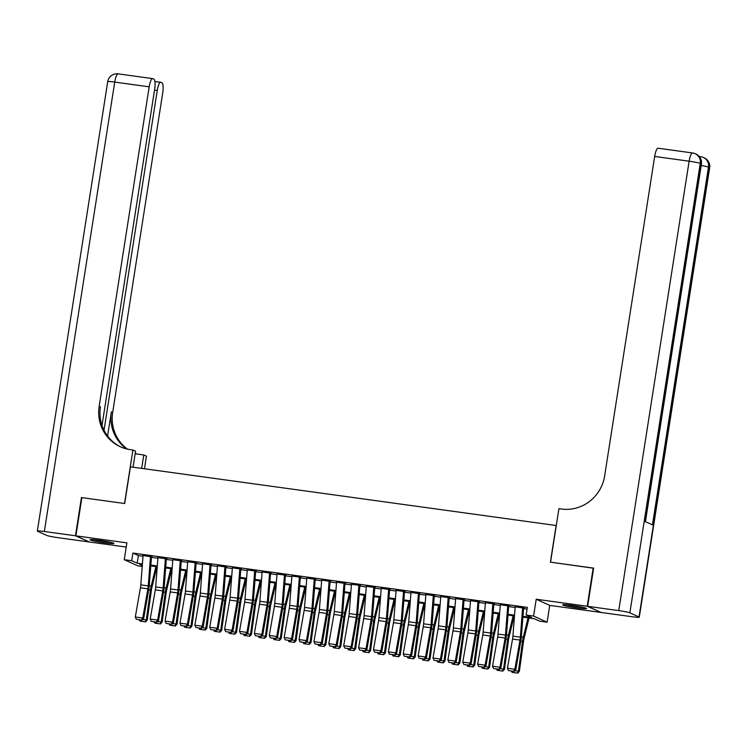 <?xml version="1.0" encoding="UTF-8"?>
<svg xmlns="http://www.w3.org/2000/svg" width="747" height="747" viewBox="0 0 747 747"><rect width="100%" height="100%" fill="white"/><g stroke="black" fill="none" stroke-linecap="round" stroke-linejoin="round"><path stroke-width="1.12" d="M104.869 542.882A12.101 0.868 -171.1 0 0 113.974 543.461A12.101 0.868 -171.1 0 0 99.164 540.286A12.101 0.868 -171.1 0 0 90.06 539.717A12.101 0.868 -171.1 0 0 104.869 542.882M577.459 607.965A12.101 0.868 -171.1 0 0 586.563 608.544A12.101 0.868 -171.1 0 0 571.754 605.369A12.101 0.868 -171.1 0 0 562.65 604.799A12.101 0.868 -171.1 0 0 577.459 607.965M142.219 566.45L137.775 565.834L124.254 559.68L131.696 560.708L137.177 563.201L142.416 563.92M556.272 525.524L130.436 466.838L124.684 503.525L81.89 497.623L75.905 535.842L89.425 541.995L126.234 547.065M600.737 612.279L587.198 606.256L536.215 599.234L533.582 616.051L547.103 622.204L539.661 621.177L534.18 618.684L522.891 617.134M536.215 599.234L549.736 605.387L600.719 612.409M549.736 605.387L547.103 622.204M556.132 525.458L550.39 562.146L593.604 568.234M593.183 568.047L587.198 606.256M152.089 556.832L143.06 555.563M166.973 558.887L157.944 557.607M181.857 560.932L172.828 559.662M196.741 562.986L187.712 561.707M211.625 565.031L202.596 563.761M226.509 567.085L217.48 565.806M241.393 569.13L232.364 567.86M256.277 571.184L247.248 569.914M271.161 573.238L262.132 571.959M286.045 575.283L277.016 574.013M300.929 577.338L291.9 576.058M315.813 579.383L306.784 578.113M330.706 581.437L321.677 580.158M345.59 583.482L336.561 582.212M360.474 585.536L351.445 584.257M375.358 587.581L366.329 586.311M390.242 589.635L381.213 588.356M405.126 591.68L396.097 590.41M420.01 593.734L410.981 592.455M434.894 595.779L425.865 594.509M449.778 597.833L440.749 596.554M464.662 599.888L455.633 598.608M479.546 601.933L470.517 600.663M494.43 603.987L485.401 602.708M509.314 606.032L500.285 604.762M522.956 616.331L531.621 617.526L526.14 615.024L527.335 607.386L132.891 553.06L138.372 555.553L143.004 556.198M151.436 557.355L157.897 558.242M166.32 559.4L172.781 560.297M181.204 561.455L187.665 562.342M196.088 563.509L202.549 564.396M210.971 565.554L217.433 566.441M225.855 567.608L232.317 568.495M240.739 569.653L247.201 570.54M255.623 571.707L262.085 572.594M270.507 573.752L276.969 574.639M285.391 575.806L291.853 576.693M300.275 577.851L306.737 578.748M315.169 579.905L321.621 580.793M330.053 581.95L336.505 582.847M344.937 584.005L351.389 584.892M359.821 586.05L366.282 586.946M374.705 588.104L381.166 588.991M389.589 590.149L396.05 591.045M404.472 592.203L410.934 593.09M419.356 594.257L425.818 595.144M434.24 596.302L440.702 597.189M449.124 598.356L455.586 599.243M464.008 600.401L470.47 601.288M478.892 602.456L485.354 603.343M493.776 604.5L500.238 605.387M508.66 606.555L515.122 607.442M523.554 608.6L527.074 609.085M524.198 608.086L515.169 606.807M124.254 559.68L126.887 542.864L75.905 535.842M132.891 553.06L131.696 560.708M526.14 615.024L533.582 616.051M142.35 564.723L139.736 564.368L142.294 565.526M514.468 615.976L508.007 615.08M499.584 613.922L493.123 613.035M484.7 611.868L478.239 610.981M469.816 609.823L463.355 608.936M454.932 607.769L448.471 606.881M440.048 605.724L433.587 604.837M425.164 603.669L418.703 602.782M410.28 601.624L403.819 600.737M395.387 599.57L388.935 598.683M380.503 597.525L374.051 596.629M365.619 595.471L359.167 594.584M350.735 593.426L344.274 592.53M335.851 591.372L329.39 590.485M320.967 589.327L314.506 588.431M306.083 587.273L299.622 586.386M291.199 585.218L284.738 584.331M276.315 583.174L269.854 582.287M261.431 581.119L254.97 580.232M246.547 579.074L240.086 578.187M231.663 577.02L225.202 576.133M216.779 574.975L210.318 574.088M201.895 572.921L195.434 572.034M187.002 570.876L180.55 569.98M172.118 568.822L165.666 567.935M157.234 566.777L150.782 565.881M150.838 565.077L157.3 565.974M165.722 567.132L172.184 568.019M180.606 569.177L187.067 570.073M195.49 571.231L201.951 572.118M210.374 573.276L216.835 574.172M225.267 575.33L231.719 576.217M240.151 577.384L246.603 578.271M255.035 579.429L261.487 580.316M269.919 581.483L276.371 582.371M284.803 583.528L291.265 584.415M299.687 585.583L306.149 586.47M314.571 587.628L321.033 588.515M329.455 589.682L335.917 590.569M344.339 591.727L350.801 592.623M359.223 593.781L365.685 594.668M374.107 595.826L380.568 596.722M388.991 597.88L395.452 598.767M403.875 599.925L410.336 600.821M418.759 601.979L425.22 602.866M433.652 604.024L440.104 604.921M448.536 606.078L454.988 606.966M463.42 608.133L469.872 609.02M478.304 610.178L484.756 611.065M493.188 612.232L499.65 613.119M508.072 614.277L514.534 615.164M138.372 555.553L137.177 563.201M522.639 607.572L520.36 637.135A7.759 1.933 -82.2 0 1 519.996 640.076L514.87 669.284L515.738 669.975L520.864 640.767A11.635 2.895 97.8 0 0 521.415 636.36L523.591 608.002M515.197 606.555L512.918 636.117A7.759 1.933 -82.2 0 1 512.554 639.049L507.428 668.257L514.87 669.284L513.675 671.31L508.464 670.591L513.675 671.31M514.02 671.581L515.738 669.975M507.428 668.257L508.464 670.591M514.944 670.713L518.418 671.198L522.517 641.514A11.635 2.895 -82.2 0 1 523.32 637.228L528.017 617.834M517.307 673.084L518.418 671.198L519.37 671.338L517.69 673.14L512.106 672.365L517.69 673.14M529.053 617.984L524.011 638.797A7.759 1.933 97.8 0 0 523.47 641.654L519.37 671.338M512.106 672.365L511.527 671.236M566.375 604.753A12.027 0.859 -171.1 0 0 583.015 607.358A12.027 0.859 -171.1 0 0 583.034 607.358M581.876 607.106A10.467 0.747 8.9 0 1 567.552 604.865M93.786 539.67A12.027 0.859 -171.1 0 0 110.435 542.275A12.027 0.859 -171.1 0 0 110.444 542.275M109.286 542.023A10.467 0.747 8.9 0 1 94.962 539.773M587.646 606.321L601.158 612.475L632.27 616.761A9.309 0.672 -171.1 0 0 639.273 617.199A9.309 0.672 -171.1 0 0 639.012 616.994L629.87 612.829A9.309 0.672 -171.1 0 0 618.749 610.607L587.646 606.321L593.622 568.103L550.539 562.174L558.915 508.67L561.445 509.015A38.779 37.462 -65.5 0 0 604.64 475.923L654.671 156.45A9.309 2.316 -82.2 0 1 658.135 148.223L692.59 152.967A9.309 2.316 97.8 0 0 689.126 161.193L654.671 156.45M618.749 610.607L689.126 161.193A9.309 0.672 8.9 0 1 700.247 163.416L701.162 163.836L645.147 521.527L652.458 524.861L708.473 167.16L709.389 167.58A9.309 0.672 8.9 0 1 709.65 167.786L639.273 617.199M75.466 535.786L81.442 497.567L124.534 503.497L132.919 450.002L130.389 449.647A38.779 37.462 114.5 0 1 120.304 446.734A38.779 37.462 114.5 0 1 99.155 406.312L149.185 86.829L114.73 82.086L44.353 531.5L75.466 535.786L89.005 541.808M141.678 468.388L143.788 454.951L135.16 453.765M143.788 454.951L146.431 456.156L144.46 468.771M132.919 450.002L135.562 451.207L133.059 467.192M104.029 430.291L157.244 90.499A9.309 2.316 97.8 0 1 160.708 82.282A9.309 2.316 97.8 0 1 160.876 82.329L161.95 82.814A9.309 2.316 97.8 0 1 162.706 92.983L112.676 412.465A38.779 37.462 114.5 0 0 127.382 449.106M126.663 448.938A38.779 37.462 114.5 0 1 111.359 411.868L107.577 436.033M44.353 531.5A9.309 0.672 -171.1 0 0 37.35 531.052A9.309 0.672 -171.1 0 0 37.611 531.266L46.753 535.422A9.309 0.672 -171.1 0 0 57.874 537.653L88.986 541.939M102.012 425.435L154.648 89.323A9.309 2.316 97.8 0 0 153.891 79.145L152.818 78.659A9.309 2.316 97.8 0 0 152.649 78.612A9.309 2.316 97.8 0 0 149.185 86.829M120.958 447.023A38.779 37.462 114.5 0 1 100.471 406.91L99.155 406.312M137.187 454.036A38.779 37.462 114.5 0 1 135.226 453.392M507.755 605.528L505.476 635.09A7.759 1.933 -82.2 0 1 505.112 638.022L499.986 667.239L500.854 667.93L505.98 638.713A11.635 2.895 97.8 0 0 506.531 634.315L508.707 605.948M500.303 604.5L498.034 634.063A7.759 1.933 -82.2 0 1 497.67 636.995L492.544 666.212L499.986 667.239L498.791 669.256L493.58 668.537L498.791 669.256M499.136 669.536L500.854 667.93M492.544 666.212L493.58 668.537M492.861 603.473L490.592 633.036A7.759 1.933 -82.2 0 1 490.228 635.977L485.102 665.185L485.97 665.876L491.087 636.668A11.635 2.895 97.8 0 0 491.647 632.261L493.823 603.903M485.419 602.456L483.15 632.018A7.759 1.933 -82.2 0 1 482.777 634.95L477.66 664.158L485.102 665.185L483.907 667.202L478.696 666.492L483.907 667.202M484.252 667.482L485.97 665.876M477.66 664.158L478.696 666.492M477.977 601.428L475.708 630.991A7.759 1.933 -82.2 0 1 475.335 633.923L470.218 663.14L471.086 663.831L476.203 634.614A11.635 2.895 97.8 0 0 476.763 630.216L478.939 601.849M470.535 600.401L468.266 629.964A7.759 1.933 -82.2 0 1 467.893 632.896L462.776 662.113L470.218 663.14L469.023 665.157L463.812 664.438L469.023 665.157M469.368 665.428L471.086 663.831M462.776 662.113L463.812 664.438M463.093 599.374L460.824 628.937A7.759 1.933 -82.2 0 1 460.451 631.869L455.334 661.086L456.202 661.777L461.319 632.56A11.635 2.895 97.8 0 0 461.879 628.162L464.055 599.804M455.651 598.356L453.382 627.91A7.759 1.933 -82.2 0 1 453.009 630.851L447.892 660.059L455.334 661.086L454.129 663.103L448.928 662.393L454.129 663.103M454.484 663.383L456.202 661.777M447.892 660.059L448.928 662.393M500.06 668.668L503.534 669.144L507.633 639.469A11.635 2.895 -82.2 0 1 508.436 635.183L513.133 615.789M502.423 671.03L503.534 669.144L504.486 669.284L502.806 671.086L497.213 670.311L502.806 671.086M514.169 615.93L509.127 636.752A7.759 1.933 97.8 0 0 508.586 639.609L504.486 669.284M497.213 670.311L496.643 669.191M485.177 666.613L488.65 667.099L492.749 637.415A11.635 2.895 -82.2 0 1 493.552 633.129L498.249 613.735M487.539 668.985L488.65 667.099L489.602 667.23L487.922 669.032L482.329 668.266L487.922 669.032M499.285 613.885L494.243 634.698A7.759 1.933 97.8 0 0 493.702 637.555L489.602 667.23M482.329 668.266L481.759 667.136M470.293 664.569L473.766 665.045L477.865 635.37A11.635 2.895 -82.2 0 1 478.668 631.084L483.365 611.69M472.655 666.931L473.766 665.045L474.718 665.185L473.038 666.987L467.445 666.212L473.038 666.987M484.401 611.83L479.359 632.653A7.759 1.933 97.8 0 0 478.818 635.51L474.718 665.185M467.445 666.212L466.866 665.091M455.409 662.514L458.882 663L462.981 633.316A11.635 2.895 -82.2 0 1 463.784 629.03L468.481 609.636M457.771 664.877L458.882 663L459.835 663.131L458.154 664.933L452.561 664.167L458.154 664.933M469.518 609.776L464.475 630.599A7.759 1.933 97.8 0 0 463.934 633.456L459.835 663.131M452.561 664.167L451.982 663.037M448.209 597.329L445.94 626.892A7.759 1.933 -82.2 0 1 445.567 629.824L440.45 659.041L441.318 659.722L446.435 630.515A11.635 2.895 97.8 0 0 446.995 626.117L449.171 597.749M440.767 596.302L438.498 625.865A7.759 1.933 -82.2 0 1 438.125 628.797L433.008 658.014L440.45 659.041L439.245 661.058L434.035 660.339L439.245 661.058M439.6 661.328L441.318 659.722M433.008 658.014L434.035 660.339M440.525 660.469L443.998 660.946L448.097 631.271A11.635 2.895 -82.2 0 1 448.9 626.985L453.597 607.591M442.887 662.832L443.998 660.946L444.951 661.086L443.27 662.888L437.677 662.113L443.27 662.888M454.624 607.731L449.591 628.554A7.759 1.933 97.8 0 0 449.05 631.411L444.951 661.086M437.677 662.113L437.098 660.992M433.325 595.275L431.056 624.837A7.759 1.933 -82.2 0 1 430.683 627.769L425.566 656.986L426.434 657.677L431.551 628.46A11.635 2.895 97.8 0 0 432.111 624.062L434.287 595.704M425.883 594.257L423.614 623.81A7.759 1.933 -82.2 0 1 423.241 626.752L418.124 655.959L425.566 656.986L424.361 659.003L419.151 658.284L424.361 659.003M424.716 659.284L426.434 657.677M418.124 655.959L419.151 658.284M425.641 658.415L429.114 658.891L433.213 629.217A11.635 2.895 -82.2 0 1 434.016 624.931L438.713 605.537M428.003 660.778L429.114 658.891L430.067 659.031L428.386 660.834L422.793 660.068L428.386 660.834M439.74 605.677L434.707 626.5A7.759 1.933 97.8 0 0 434.166 629.357L430.067 659.031M422.793 660.068L422.214 658.938M418.441 593.23L416.172 622.793A7.759 1.933 -82.2 0 1 415.799 625.725L410.682 654.932L411.55 655.623L416.667 626.416A11.635 2.895 97.8 0 0 417.228 622.008L419.403 593.65M410.999 592.203L408.73 621.765A7.759 1.933 -82.2 0 1 408.357 624.697L403.24 653.914L410.682 654.932L409.477 656.958L404.267 656.239L409.477 656.958M409.823 657.229L411.55 655.623M403.24 653.914L404.267 656.239M410.757 656.37L414.221 656.846L418.329 627.172A11.635 2.895 -82.2 0 1 419.132 622.886L423.829 603.492M413.119 658.733L414.221 656.846L415.183 656.986L413.502 658.789L407.909 658.014L413.502 658.789M424.856 603.632L419.814 624.445A7.759 1.933 97.8 0 0 419.282 627.312L415.183 656.986M407.909 658.014L407.33 656.893M403.557 591.176L401.288 620.738A7.759 1.933 -82.2 0 1 400.915 623.67L395.798 652.887L396.666 653.578L401.783 624.361A11.635 2.895 97.8 0 0 402.344 619.963L404.519 591.596M396.115 590.149L393.846 619.711A7.759 1.933 -82.2 0 1 393.473 622.653L388.356 651.86L395.798 652.887L394.593 654.904L389.383 654.185L394.593 654.904M394.939 655.184L396.666 653.578M388.356 651.86L389.383 654.185M395.873 654.316L399.337 654.792L403.445 625.118A11.635 2.895 -82.2 0 1 404.248 620.832L408.945 601.438M398.235 656.678L399.337 654.792L400.299 654.932L398.618 656.734L393.025 655.959L398.618 656.734M409.972 601.578L404.93 622.4A7.759 1.933 97.8 0 0 404.398 625.258L400.299 654.932M393.025 655.959L392.446 654.839M388.673 589.131L386.404 618.693A7.759 1.933 -82.2 0 1 386.031 621.625L380.914 650.833L381.782 651.524L386.899 622.316A11.635 2.895 97.8 0 0 387.45 617.909L389.635 589.551M381.231 588.104L378.962 617.666A7.759 1.933 -82.2 0 1 378.589 620.598L373.472 649.815L380.914 650.833L379.709 652.859L374.499 652.14L379.709 652.859M380.055 653.13L381.782 651.524M373.472 649.815L374.499 652.14M380.989 652.271L384.453 652.747L388.561 623.073A11.635 2.895 -82.2 0 1 389.364 618.777L394.061 599.393M383.351 654.633L384.453 652.747L385.415 652.887L383.734 654.689L378.141 653.914L383.734 654.689M395.088 599.533L390.046 620.346A7.759 1.933 97.8 0 0 389.514 623.213L385.415 652.887M378.141 653.914L377.562 652.785M373.789 587.077L371.52 616.639A7.759 1.933 -82.2 0 1 371.147 619.571L366.03 648.788L366.898 649.479L372.015 620.262A11.635 2.895 97.8 0 0 372.566 615.864L374.751 587.497M366.347 586.05L364.078 615.612A7.759 1.933 -82.2 0 1 363.705 618.553L358.588 647.761L366.03 648.788L364.825 650.805L359.615 650.086L364.825 650.805M365.171 651.085L366.898 649.479M358.588 647.761L359.615 650.086M366.105 650.217L369.569 650.693L373.677 621.018A11.635 2.895 -82.2 0 1 374.48 616.733L379.177 597.339M368.467 652.579L369.569 650.693L370.521 650.833L368.85 652.635L363.257 651.86L368.85 652.635M380.204 597.479L375.162 618.301A7.759 1.933 97.8 0 0 374.63 621.159L370.521 650.833M363.257 651.86L362.678 650.74M358.905 585.032L356.636 614.594A7.759 1.933 -82.2 0 1 356.263 617.526L351.146 646.734L352.014 647.425L357.131 618.217A11.635 2.895 97.8 0 0 357.682 613.81L359.867 585.452M351.463 584.005L349.185 613.567A7.759 1.933 -82.2 0 1 348.821 616.499L343.704 645.716L351.146 646.734L349.941 648.76L344.731 648.041L349.941 648.76M350.287 649.031L352.014 647.425M343.704 645.716L344.731 648.041M351.211 648.172L354.685 648.648L358.784 618.974A11.635 2.895 -82.2 0 1 359.596 614.678L364.293 595.294M353.583 650.534L354.685 648.648L355.637 648.788L353.966 650.59L348.373 649.815L353.966 650.59M365.32 595.434L360.278 616.247A7.759 1.933 97.8 0 0 359.746 619.104L355.637 648.788M348.373 649.815L347.794 648.685M344.022 582.977L341.743 612.54A7.759 1.933 -82.2 0 1 341.379 615.472L336.253 644.689L337.121 645.38L342.247 616.163A11.635 2.895 97.8 0 0 342.798 611.765L344.983 583.398M336.58 581.95L334.301 611.513A7.759 1.933 -82.2 0 1 333.937 614.445L328.811 643.662L336.253 644.689L335.058 646.706L329.847 645.987L335.058 646.706M335.403 646.986L337.121 645.38M328.811 643.662L329.847 645.987M336.327 646.118L339.801 646.594L343.9 616.919A11.635 2.895 -82.2 0 1 344.712 612.633L349.409 593.239M338.699 648.48L339.801 646.594L340.753 646.734L339.082 648.536L333.489 647.761L339.082 648.536M350.436 593.379L345.394 614.202A7.759 1.933 97.8 0 0 344.862 617.059L340.753 646.734M333.489 647.761L332.91 646.641M329.138 580.933L326.859 610.486A7.759 1.933 -82.2 0 1 326.495 613.427L321.369 642.635L322.237 643.326L327.363 614.118A11.635 2.895 97.8 0 0 327.914 609.711L330.099 581.353M321.696 579.905L319.417 609.468A7.759 1.933 -82.2 0 1 319.053 612.4L313.927 641.608L321.369 642.635L320.174 644.661L314.963 643.942L320.174 644.661M320.519 644.932L322.237 643.326M313.927 641.608L314.963 643.942M321.443 644.073L324.917 644.549L329.016 614.865A11.635 2.895 -82.2 0 1 329.829 610.579L334.516 591.185M323.815 646.435L324.917 644.549L325.869 644.689L324.189 646.491L318.605 645.716L324.189 646.491M335.552 591.335L330.51 612.148A7.759 1.933 97.8 0 0 329.978 615.005L325.869 644.689M318.605 645.716L318.026 644.586M314.254 578.878L311.975 608.441A7.759 1.933 -82.2 0 1 311.611 611.373L306.485 640.59L307.353 641.281L312.479 612.064A11.635 2.895 97.8 0 0 313.03 607.666L315.206 579.298M306.812 577.851L304.533 607.414A7.759 1.933 -82.2 0 1 304.169 610.346L299.043 639.563L306.485 640.59L305.29 642.607L300.079 641.888L305.29 642.607M305.635 642.887L307.353 641.281M299.043 639.563L300.079 641.888M306.559 642.018L310.033 642.495L314.132 612.82A11.635 2.895 -82.2 0 1 314.935 608.534L319.632 589.14M308.922 644.381L310.033 642.495L310.985 642.635L309.305 644.437L303.721 643.662L309.305 644.437M320.668 589.28L315.626 610.103A7.759 1.933 97.8 0 0 315.085 612.96L310.985 642.635M303.721 643.662L303.142 642.541M299.37 576.824L297.091 606.387A7.759 1.933 -82.2 0 1 296.727 609.328L291.601 638.536L292.469 639.227L297.595 610.019A11.635 2.895 97.8 0 0 298.146 605.612L300.322 577.254M291.918 575.806L289.649 605.369A7.759 1.933 -82.2 0 1 289.285 608.301L284.159 637.508L291.601 638.536L290.406 640.553L285.195 639.843L290.406 640.553M290.751 640.833L292.469 639.227M284.159 637.508L285.195 639.843M291.675 639.964L295.149 640.45L299.248 610.766A11.635 2.895 -82.2 0 1 300.051 606.48L304.748 587.086M294.038 642.336L295.149 640.45L296.101 640.59L294.421 642.392L288.828 641.617L294.421 642.392M305.784 587.235L300.742 608.049A7.759 1.933 97.8 0 0 300.201 610.906L296.101 640.59M288.828 641.617L288.258 640.487M284.476 574.779L282.207 604.342A7.759 1.933 -82.2 0 1 281.843 607.274L276.717 636.491L277.585 637.182L282.702 607.965A11.635 2.895 97.8 0 0 283.262 603.567L285.438 575.199M277.034 573.752L274.765 603.315A7.759 1.933 -82.2 0 1 274.392 606.247L269.275 635.464L276.717 636.491L275.522 638.508L270.311 637.789L275.522 638.508M275.867 638.788L277.585 637.182M269.275 635.464L270.311 637.789M276.792 637.919L280.265 638.396L284.364 608.721A11.635 2.895 -82.2 0 1 285.167 604.435L289.864 585.041M279.154 640.282L280.265 638.396L281.217 638.536L279.537 640.338L273.944 639.563L279.537 640.338M290.9 585.181L285.858 606.004A7.759 1.933 97.8 0 0 285.317 608.861L281.217 638.536M273.944 639.563L273.374 638.442M269.592 572.725L267.323 602.287A7.759 1.933 -82.2 0 1 266.95 605.229L261.833 634.436L262.701 635.127L267.818 605.91A11.635 2.895 97.8 0 0 268.378 601.512L270.554 573.154M262.15 571.707L259.881 601.27A7.759 1.933 -82.2 0 1 259.508 604.202L254.391 633.409L261.833 634.436L260.638 636.453L255.427 635.744L260.638 636.453M260.983 636.733L262.701 635.127M254.391 633.409L255.427 635.744M261.908 635.865L265.381 636.351L269.48 606.667A11.635 2.895 -82.2 0 1 270.283 602.381L274.98 582.987M264.27 638.227L265.381 636.351L266.334 636.481L264.653 638.283L259.06 637.518L264.653 638.283M276.017 583.136L270.974 603.949A7.759 1.933 97.8 0 0 270.433 606.807L266.334 636.481M259.06 637.518L258.481 636.388M254.708 570.68L252.439 600.243A7.759 1.933 -82.2 0 1 252.066 603.174L246.949 632.392L247.817 633.082L252.934 603.865A11.635 2.895 97.8 0 0 253.494 599.467L255.67 571.1M247.266 569.653L244.997 599.215A7.759 1.933 -82.2 0 1 244.624 602.147L239.507 631.364L246.949 632.392L245.744 634.408L240.543 633.689L245.744 634.408M246.099 634.679L247.817 633.082M239.507 631.364L240.543 633.689M247.024 633.82L250.497 634.296L254.596 604.622A11.635 2.895 -82.2 0 1 255.399 600.336L260.096 580.942M249.386 636.183L250.497 634.296L251.45 634.436L249.769 636.239L244.176 635.464L249.769 636.239M261.133 581.082L256.09 601.905A7.759 1.933 97.8 0 0 255.549 604.762L251.45 634.436M244.176 635.464L243.597 634.343M239.824 568.626L237.555 598.188A7.759 1.933 -82.2 0 1 237.182 601.12L232.065 630.337L232.933 631.028L238.05 601.811A11.635 2.895 97.8 0 0 238.61 597.413L240.786 569.055M232.382 567.608L230.113 597.161A7.759 1.933 -82.2 0 1 229.74 600.102L224.623 629.31L232.065 630.337L230.86 632.354L225.65 631.635L230.86 632.354M231.215 632.634L232.933 631.028M224.623 629.31L225.65 631.635M232.14 631.766L235.613 632.242L239.712 602.568A11.635 2.895 -82.2 0 1 240.515 598.282L245.212 578.888M234.502 634.128L235.613 632.242L236.566 632.382L234.885 634.184L229.292 633.419L234.885 634.184M246.239 579.028L241.206 599.85A7.759 1.933 97.8 0 0 240.665 602.708L236.566 632.382M229.292 633.419L228.713 632.289M224.94 566.581L222.671 596.143A7.759 1.933 -82.2 0 1 222.298 599.075L217.181 628.283L218.049 628.974L223.166 599.766A11.635 2.895 97.8 0 0 223.726 595.368L225.902 567.001M217.498 565.554L215.229 595.116A7.759 1.933 -82.2 0 1 214.856 598.048L209.739 627.265L217.181 628.283L215.976 630.309L210.766 629.59L215.976 630.309M216.331 630.58L218.049 628.974M209.739 627.265L210.766 629.59M217.256 629.721L220.729 630.197L224.828 600.523A11.635 2.895 -82.2 0 1 225.631 596.237L230.328 576.843M219.618 632.083L220.729 630.197L221.682 630.337L220.001 632.139L214.408 631.364L220.001 632.139M231.355 576.983L226.322 597.805A7.759 1.933 97.8 0 0 225.781 600.663L221.682 630.337M214.408 631.364L213.829 630.244M210.056 564.527L207.787 594.089A7.759 1.933 -82.2 0 1 207.414 597.021L202.297 626.238L203.165 626.929L208.282 597.712A11.635 2.895 97.8 0 0 208.843 593.314L211.018 564.947M202.614 563.499L200.345 593.062A7.759 1.933 -82.2 0 1 199.972 596.003L194.855 625.211L202.297 626.238L201.092 628.255L195.882 627.536L201.092 628.255M201.438 628.535L203.165 626.929M194.855 625.211L195.882 627.536M202.372 627.667L205.836 628.143L209.944 598.468A11.635 2.895 -82.2 0 1 210.747 594.182L215.444 574.788M204.734 630.029L205.836 628.143L206.798 628.283L205.117 630.085L199.524 629.319L205.117 630.085M216.471 574.929L211.429 595.751A7.759 1.933 97.8 0 0 210.897 598.608L206.798 628.283M199.524 629.319L198.945 628.19M195.172 562.482L192.903 592.044A7.759 1.933 -82.2 0 1 192.53 594.976L187.413 624.184L188.281 624.875L193.398 595.667A11.635 2.895 97.8 0 0 193.959 591.26L196.134 562.902M187.73 561.455L185.461 591.017A7.759 1.933 -82.2 0 1 185.088 593.949L179.971 623.166L187.413 624.184L186.208 626.21L180.998 625.491L186.208 626.21M186.554 626.481L188.281 624.875M179.971 623.166L180.998 625.491M187.488 625.622L190.952 626.098L195.06 596.423A11.635 2.895 -82.2 0 1 195.863 592.138L200.56 572.744M189.85 627.984L190.952 626.098L191.914 626.238L190.233 628.04L184.64 627.265L190.233 628.04M201.587 572.884L196.545 593.697A7.759 1.933 97.8 0 0 196.013 596.564L191.914 626.238M184.64 627.265L184.061 626.145M180.288 560.427L178.019 589.99A7.759 1.933 -82.2 0 1 177.646 592.922L172.529 622.139L173.397 622.83L178.514 593.613A11.635 2.895 97.8 0 0 179.065 589.215L181.25 560.848M172.846 559.4L170.577 588.963A7.759 1.933 -82.2 0 1 170.204 591.904L165.087 621.112L172.529 622.139L171.324 624.156L166.114 623.437L171.324 624.156M171.67 624.436L173.397 622.83M165.087 621.112L166.114 623.437M172.604 623.568L176.068 624.044L180.176 594.369A11.635 2.895 -82.2 0 1 180.979 590.083L185.676 570.689M174.966 625.93L176.068 624.044L177.03 624.184L175.349 625.986L169.756 625.211L175.349 625.986M186.703 570.829L181.661 591.652A7.759 1.933 97.8 0 0 181.129 594.509L177.03 624.184M169.756 625.211L169.177 624.09M165.404 558.382L163.135 587.945A7.759 1.933 -82.2 0 1 162.762 590.877L157.645 620.085L158.513 620.776L163.63 591.568A11.635 2.895 97.8 0 0 164.181 587.161L166.366 558.803M157.962 557.355L155.693 586.918A7.759 1.933 -82.2 0 1 155.32 589.85L150.203 619.067L157.645 620.085L156.44 622.111L151.23 621.392L156.44 622.111M156.786 622.382L158.513 620.776M150.203 619.067L151.23 621.392M157.72 621.523L161.184 621.999L165.292 592.324A11.635 2.895 -82.2 0 1 166.095 588.029L170.792 568.644M160.082 623.885L161.184 621.999L162.136 622.139L160.465 623.941L154.872 623.166L160.465 623.941M171.819 568.784L166.777 589.598A7.759 1.933 97.8 0 0 166.245 592.464L162.136 622.139M154.872 623.166L154.293 622.036M150.52 556.328L148.251 585.891A7.759 1.933 -82.2 0 1 147.878 588.823L142.761 618.04L143.629 618.731L148.746 589.514A11.635 2.895 97.8 0 0 149.297 585.116L151.482 556.748M143.079 555.301L140.8 584.864A7.759 1.933 -82.2 0 1 140.436 587.796L135.319 617.013L142.761 618.04L141.556 620.057L136.346 619.338L141.556 620.057M141.902 620.337L143.629 618.731M135.319 617.013L136.346 619.338M142.826 619.468L146.3 619.945L150.399 590.27A11.635 2.895 -82.2 0 1 151.211 585.984L155.908 566.59M145.198 621.831L146.3 619.945L147.252 620.085L145.581 621.887L139.988 621.112L145.581 621.887M156.935 566.73L151.893 587.553A7.759 1.933 97.8 0 0 151.361 590.41L147.252 620.085M139.988 621.112L139.409 619.991M520.36 637.135L512.918 636.117M519.996 640.076L512.554 639.049M520.771 641.281L522.517 641.514M521.369 636.958L523.32 637.228M639.012 616.994L709.389 167.58A9.309 8.992 -65.5 0 0 704.309 157.878L703.394 157.458A9.309 8.992 114.5 0 1 708.473 167.16A9.309 0.672 8.9 0 0 701.2 165.526M645.427 521.658L701.433 164.051A9.309 0.672 8.9 0 0 701.162 163.836A9.309 8.992 -65.5 0 0 696.092 154.134L695.177 153.723A9.309 9.309 0 0 0 692.59 152.967A9.309 2.316 97.8 0 1 692.758 153.023A9.309 8.992 114.5 0 1 700.247 163.416L629.87 612.829M699.257 156.496L700.807 156.711A9.309 9.309 0 0 1 703.394 157.458A9.309 8.992 114.5 0 0 700.975 156.758A9.309 2.316 97.8 0 0 700.807 156.711A9.309 2.316 97.8 0 0 699.855 157.272M111.359 411.868L112.676 412.465M157.244 90.499L154.526 90.126M114.73 82.086A9.309 2.316 -82.2 0 1 118.194 73.86A9.309 9.309 0 0 0 107.727 81.647A9.309 0.672 8.9 0 1 114.73 82.086M505.476 635.09L498.034 634.063M505.112 638.022L497.67 636.995M490.592 633.036L483.15 632.018M490.228 635.977L482.777 634.95M475.708 630.991L468.266 629.964M475.335 633.923L467.893 632.896M460.824 628.937L453.382 627.91M460.451 631.869L453.009 630.851M505.887 639.227L507.633 639.469M506.485 634.913L508.436 635.183M491.003 637.182L492.749 637.415M491.601 632.858L493.552 633.129M476.119 635.127L477.865 635.37M476.707 630.813L478.668 631.084M461.235 633.082L462.981 633.316M461.823 628.759L463.784 629.03M445.94 626.892L438.498 625.865M445.567 629.824L438.125 628.797M446.351 631.028L448.097 631.271M446.939 626.714L448.9 626.985M431.056 624.837L423.614 623.81M430.683 627.769L423.241 626.752M431.467 628.974L433.213 629.217M432.055 624.66L434.016 624.931M416.172 622.793L408.73 621.765M415.799 625.725L408.357 624.697M416.574 626.929L418.329 627.172M417.171 622.615L419.132 622.886M401.288 620.738L393.846 619.711M400.915 623.67L393.473 622.653M401.69 624.875L403.445 625.118M402.288 620.561L404.248 620.832M386.404 618.693L378.962 617.666M386.031 621.625L378.589 620.598M386.806 622.83L388.561 623.073M387.404 618.516L389.364 618.777M371.52 616.639L364.078 615.612M371.147 619.571L363.705 618.553M371.922 620.776L373.677 621.018M372.52 616.462L374.48 616.733M356.636 614.594L349.185 613.567M356.263 617.526L348.821 616.499M357.038 618.731L358.784 618.974M357.636 614.408L359.596 614.678M341.743 612.54L334.301 611.513M341.379 615.472L333.937 614.445M342.154 616.677L343.9 616.919M342.752 612.363L344.712 612.633M326.859 610.486L319.417 609.468M326.495 613.427L319.053 612.4M327.27 614.632L329.016 614.865M327.868 610.308L329.829 610.579M311.975 608.441L304.533 607.414M311.611 611.373L304.169 610.346M312.386 612.577L314.132 612.82M312.984 608.263L314.935 608.534M297.091 606.387L289.649 605.369M296.727 609.328L289.285 608.301M297.502 610.532L299.248 610.766M298.1 606.209L300.051 606.48M282.207 604.342L274.765 603.315M281.843 607.274L274.392 606.247M282.618 608.478L284.364 608.721M283.216 604.164L285.167 604.435M267.323 602.287L259.881 601.27M266.95 605.229L259.508 604.202M267.734 606.433L269.48 606.667M268.322 602.11L270.283 602.381M252.439 600.243L244.997 599.215M252.066 603.174L244.624 602.147M252.85 604.379L254.596 604.622M253.438 600.065L255.399 600.336M237.555 598.188L230.113 597.161M237.182 601.12L229.74 600.102M237.966 602.325L239.712 602.568M238.554 598.011L240.515 598.282M222.671 596.143L215.229 595.116M222.298 599.075L214.856 598.048M223.082 600.28L224.828 600.523M223.67 595.966L225.631 596.237M207.787 594.089L200.345 593.062M207.414 597.021L199.972 596.003M208.189 598.226L209.944 598.468M208.786 593.912L210.747 594.182M192.903 592.044L185.461 591.017M192.53 594.976L185.088 593.949M193.305 596.181L195.06 596.423M193.903 591.867L195.863 592.138M178.019 589.99L170.577 588.963M177.646 592.922L170.204 591.904M178.421 594.126L180.176 594.369M179.019 589.813L180.979 590.083M163.135 587.945L155.693 586.918M162.762 590.877L155.32 589.85M163.537 592.082L165.292 592.324M164.135 587.768L166.095 588.029M148.251 585.891L140.8 584.864M147.878 588.823L140.436 587.796M148.653 590.027L150.399 590.27M149.251 585.713L151.211 585.984M701.433 164.051A9.309 9.309 0 0 0 696.092 154.134M709.65 167.786A9.309 9.309 0 0 0 704.309 157.878M160.708 82.282L154.909 81.479M152.649 78.612L118.194 73.86M107.727 81.647L37.35 531.052"/></g></svg>
